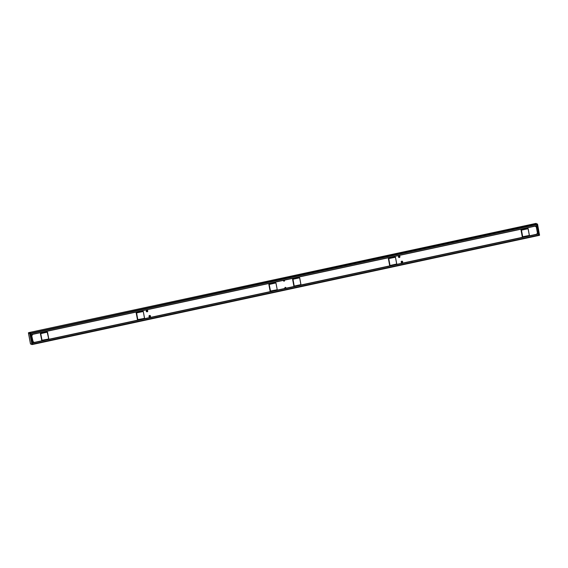 <?xml version="1.0" encoding="UTF-8"?>
<svg xmlns="http://www.w3.org/2000/svg" width="568" height="568" viewBox="0 0 568 568"><rect width="100%" height="100%" fill="white"/><g stroke="black" fill="none" stroke-linecap="round" stroke-linejoin="round"><path stroke-width="0.85" d="M270.46 291.206L268.905 284.199L275.608 282.814M270.553 291.164L269.189 284.454L275.92 282.928L277.234 289.716L270.553 291.164M268.841 284.298L270.148 291.093L277.234 289.716L275.97 282.999L275.515 282.779L268.834 284.305L270.098 291.029M144.506 318.3L137.839 319.798L136.604 312.911L143.264 311.491L144.506 318.3M137.804 319.77L137.442 319.585M144.57 318.279L143.313 311.562L142.859 311.342L136.178 312.869L137.442 319.592L136.178 312.869L142.951 311.378M48.72 338.926L42.06 340.424L40.747 333.636L47.478 332.117L48.72 338.926M48.727 339.004L47.165 332.003M42.018 340.395L41.656 340.211M47.073 331.968L40.463 333.388M300.898 284.632L294.231 286.13L292.996 279.236L299.656 277.816L300.898 284.632M294.196 286.094L292.57 279.193L299.343 277.702M396.684 264.006L390.017 265.504L388.775 258.61L395.442 257.19L396.684 264.006M389.982 265.469L388.42 258.468M395.037 257.041L388.356 258.568L390.017 265.504L396.748 263.978L395.491 257.261L388.427 258.468L395.129 257.077M522.624 236.877L521.012 230.004L521.467 230.139L522.326 236.792L529.404 235.422M528.084 228.719L529.34 235.443L522.73 236.863L521.467 230.139L528.084 228.719M528.148 228.691L529.404 235.415L528.098 228.627L521.012 230.004L527.786 228.513M282.935 280.471L284.128 281.274L284.937 280.038M149.469 316.852A0.653 0.639 -67.6 0 1 149.32 315.744A0.653 0.639 -67.6 0 1 150.343 316.106A0.653 0.639 -67.6 0 1 149.469 316.852L149.192 316.738A0.653 0.639 -67.6 0 1 149.086 316.674M149.576 315.488A0.653 0.639 -67.6 0 1 149.696 315.524L149.966 315.638M149.192 316.369A0.568 0.547 -67.6 0 1 149.632 315.701A0.568 0.547 -67.6 0 1 150.279 316.135A0.568 0.547 -67.6 0 1 149.838 316.802A0.568 0.547 -67.6 0 1 149.192 316.369M149.618 316.632A0.398 0.383 -67.6 0 1 149.49 315.95A0.398 0.383 -67.6 0 1 149.924 315.9M147.226 310.398A0.653 0.639 -67.6 0 1 147.375 311.505A0.653 0.639 -67.6 0 1 146.345 311.143A0.653 0.639 -67.6 0 1 147.226 310.398L146.949 310.291A0.653 0.639 112.4 0 0 146.828 310.256M146.338 311.441A0.653 0.639 112.4 0 0 146.452 311.498L146.721 311.612M146.452 311.129A0.568 0.547 -67.6 0 1 146.892 310.462A0.568 0.547 -67.6 0 1 147.538 310.895A0.568 0.547 -67.6 0 1 147.098 311.569A0.568 0.547 -67.6 0 1 146.452 311.129M146.878 311.392A0.398 0.383 -67.6 0 1 146.75 310.71A0.398 0.383 -67.6 0 1 147.176 310.661M32.483 339.912L32.021 337.477M150.513 316.092A0.795 0.774 -67.6 0 1 149.448 316.994A0.795 0.774 -67.6 0 1 149.036 315.964A0.795 0.774 -67.6 0 1 150.513 316.092M147.772 310.852A0.795 0.774 -67.6 0 1 146.707 311.754A0.795 0.774 -67.6 0 1 146.296 310.724A0.795 0.774 -67.6 0 1 147.772 310.852M535.113 226.171L536.298 226.973L537.427 233.008L536.604 234.257L286.464 288.118L285.257 287.301L284.433 288.558L34.286 342.419L33.079 341.602L31.673 335.454L32.305 334.438M31.95 335.567L32.759 334.339M33.079 341.602L31.673 335.454M34.172 342.419L32.262 341.631M34.258 342.405L32.475 342.788L34.286 342.419M32.639 340.637L32.092 340.729M31.29 336.455L31.829 336.306M31.687 335.553L31.141 335.645M32.901 341.567L32.284 341.744L32.901 341.567M32.248 341.538L32.781 341.389M286.435 288.104L284.447 288.53L286.435 288.104M283.858 281.089L284.483 280.138M286.35 288.125L285.221 287.358M401.647 262.551A0.653 0.639 -67.6 0 1 401.491 261.443A0.653 0.639 -67.6 0 1 402.52 261.812A0.653 0.639 -67.6 0 1 401.647 262.551L401.37 262.437A0.653 0.639 -67.6 0 1 401.256 262.373M401.746 261.188A0.653 0.639 -67.6 0 1 401.867 261.223L402.144 261.337M401.37 262.068A0.568 0.547 -67.6 0 1 401.81 261.401A0.568 0.547 -67.6 0 1 402.456 261.834A0.568 0.547 -67.6 0 1 402.016 262.501A0.568 0.547 -67.6 0 1 401.37 262.068M401.796 262.331A0.398 0.383 -67.6 0 1 401.668 261.649A0.398 0.383 -67.6 0 1 402.101 261.599M399.403 256.104A0.653 0.639 -67.6 0 1 399.552 257.205A0.653 0.639 -67.6 0 1 398.523 256.842A0.653 0.639 -67.6 0 1 399.403 256.104L399.126 255.99A0.653 0.639 112.4 0 0 399.006 255.955M398.516 257.141A0.653 0.639 112.4 0 0 398.63 257.197L398.899 257.311M398.63 256.835A0.568 0.547 -67.6 0 1 399.07 256.161A0.568 0.547 -67.6 0 1 399.709 256.601A0.568 0.547 -67.6 0 1 399.276 257.269A0.568 0.547 -67.6 0 1 398.63 256.835M399.055 257.098A0.398 0.383 -67.6 0 1 398.928 256.409A0.398 0.383 -67.6 0 1 399.354 256.367M402.691 261.791A0.795 0.774 -67.6 0 1 401.626 262.693A0.795 0.774 -67.6 0 1 401.214 261.663A0.795 0.774 -67.6 0 1 402.691 261.791M399.943 256.558A0.795 0.774 -67.6 0 1 398.878 257.46A0.795 0.774 -67.6 0 1 398.466 256.424A0.795 0.774 -67.6 0 1 399.943 256.558M536.433 227.669L537.065 227.789M537.626 231.524L537.846 231.822L537.236 231.978M537.385 232.752L538.017 232.873M538.002 232.66L537.846 231.822M538.436 233.846L536.625 234.236L538.57 234.059L536.987 225.61L30.97 334.722L536.98 225.766M536.682 226.44L535.858 226.675L536.817 226.497L536.206 226.909M537.051 227.576L536.895 226.731M30.942 334.573L30.565 333.068L29.224 332.514L535.276 223.551L536.618 224.104L536.987 225.61L30.942 334.573L32.518 343.015L538.57 234.059L538.748 235.479L539.479 235.315M33.434 342.334L33.001 342.156M29.87 333.721L29.848 333.231L28.414 332.841L29.87 333.721L31.829 344.208L30.636 344.038M30.452 343.832L28.414 332.841M30.487 343.931L28.499 332.692M31.822 344.485L30.026 333.707L536.795 224.573L537.513 224.431L539.479 234.918L538.769 235.479M32.724 344.435L538.748 235.479L32.71 344.442L31.978 344.584L32.71 344.442L32.518 343.015M538.038 233.675L536.81 233.945L538.194 233.895M537.158 233.42L537.974 233.583M536.448 227.761L537.143 227.825L536.902 226.525L536.107 226.845M537.399 232.844L538.095 232.908L537.789 231.517L537.221 231.886M537.633 231.524L537.179 231.659L537.633 231.524M537.186 227.796L536.838 226.426M537.853 231.609L538.137 232.887M537.427 233.015L537.172 233.398M536.135 223.465L537.513 224.431L537.413 223.969L536.618 224.104L29.742 333.388M136.178 312.869L137.492 319.656L144.506 318.378M42.004 340.36L40.399 333.494L42.004 340.36M42.11 340.431L48.72 339.004L41.705 340.282L40.392 333.494M294.181 286.066L300.969 284.603L299.656 277.816L292.57 279.193L294.181 286.066M149.838 315.886A0.398 0.383 -67.6 0 1 150.051 316.582A0.398 0.383 -67.6 0 1 149.427 316.362A0.398 0.383 -67.6 0 1 149.838 315.886M147.091 310.646A0.398 0.383 -67.6 0 1 147.304 311.349A0.398 0.383 -67.6 0 1 146.679 311.122A0.398 0.383 -67.6 0 1 147.091 310.646M32.078 340.637L32.624 340.551M32.575 340.409L32.049 340.495M31.843 336.391L31.311 336.547M31.737 335.305L31.098 335.404M31.126 335.553L31.673 335.461M402.009 261.585A0.398 0.383 -67.6 0 1 402.222 262.281A0.398 0.383 -67.6 0 1 401.597 262.061A0.398 0.383 -67.6 0 1 402.009 261.585M399.269 256.346A0.398 0.383 -67.6 0 1 399.481 257.048A0.398 0.383 -67.6 0 1 398.857 256.828A0.398 0.383 -67.6 0 1 399.269 256.346M536.817 226.497L535.943 226.731M32.866 342.454L32.426 342.525M32.035 340.424L32.561 340.346L32.035 340.424M31.084 335.34L31.78 335.241L31.084 335.333M31.829 344.208L539.479 234.918L537.612 224.403L536.078 223.416M536.22 226.575L536.107 225.957M537.094 227.576L536.938 226.717M538.045 232.66L537.889 231.801M536.888 226.781L537.023 227.512M537.839 231.865L537.974 232.603M535.695 226.561L535.603 226.064L535.688 226.561M535.894 226.667L535.773 226.029M535.631 226.057L535.723 226.589M535.958 225.986L536.078 226.611M537.775 231.581L537.193 231.737M537.96 233.647L537.001 233.909M29.224 332.514L536.078 223.423M539.579 234.889L539.486 235.301M538.5 233.867L32.483 342.824M538.123 233.718L536.774 234.009M286.13 287.976L284.596 288.303M33.952 342.277L32.44 342.596M32.433 342.554L33.902 342.234L32.433 342.554M277.234 289.716L275.97 282.992M270.553 291.242L277.163 289.815M268.905 284.199L275.515 282.779M137.896 319.805L144.577 318.279L143.313 311.555M136.249 312.762L142.859 311.342M48.791 338.904L47.535 332.181M292.641 279.094L299.251 277.667M293.826 285.917L292.57 279.193M300.969 284.603L299.705 277.88M294.288 286.13L300.898 284.71M389.612 265.291L388.356 258.568M396.748 263.978L395.491 257.261M390.067 265.504L396.684 264.084M521.083 229.905L527.693 228.478M522.269 236.728L521.012 230.004M522.73 236.941L529.34 235.521M149.583 316.617L149.654 316.646A0.398 0.398 0 0 0 150.172 316.433A0.398 0.398 0 0 0 149.959 315.914L149.888 315.886M146.842 311.385L146.913 311.413A0.398 0.398 0 0 0 147.431 311.193A0.398 0.398 0 0 0 147.211 310.675L147.147 310.646M401.761 262.324L401.832 262.352A0.398 0.398 0 0 0 402.35 262.132A0.398 0.398 0 0 0 402.137 261.614L402.066 261.585M399.02 257.084L399.084 257.112A0.398 0.398 0 0 0 399.609 256.892A0.398 0.398 0 0 0 399.389 256.374L399.318 256.346M33.462 342.326L32.958 342.121M31.978 344.584L30.452 343.839M535.276 223.551L536 223.409M539.472 235.315L537.612 224.395"/></g></svg>
